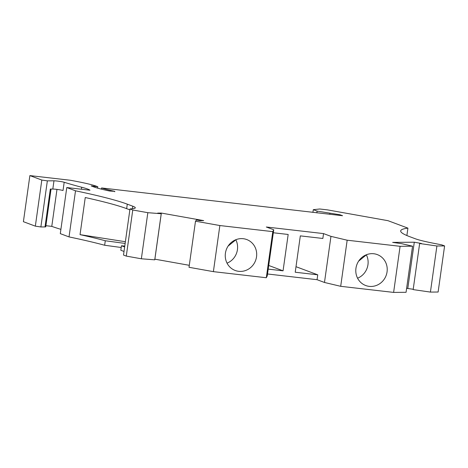 <?xml version="1.0" encoding="UTF-8"?>
<svg xmlns="http://www.w3.org/2000/svg" width="468" height="468" viewBox="0 0 468 468"><rect width="100%" height="100%" fill="white"/><g stroke="black" fill="none" stroke-linecap="round" stroke-linejoin="round"><path stroke-width="0.7" d="M41.816 180.057L29.882 175.594L70.405 180.262A72.113 5.359 -172 0 1 79.706 182.046A53.136 3.949 -172 0 1 96.507 186.258L97.8 186.744L91.178 185.931L93.676 186.867A63.005 4.686 -172 0 0 109.565 191.02L114.806 191.348A55.411 4.118 -172 0 1 101.568 187.955L342.553 215.719L340.002 214.765L317.117 211.109L313.297 209.682L319.761 208.991L327.407 209.869L387.995 220.685L407.92 228.132A189.774 14.11 8 0 0 400.678 230.894A189.774 14.11 8 0 0 409.798 236.703L415.274 238.75A53.136 3.949 8 0 0 433.625 243.272L441.821 244.887L444.6 245.922L436.901 245.992L419.644 243.5L421.452 243.489L414.285 242.208L392.652 242.395L401.62 243.658L412.548 246.197L400.093 246.308L347.168 240.207L330.958 236.363L323.54 233.596L266.321 227.003L273.739 229.776L272.786 231.637L219.861 225.541L195.495 221.194L196.501 220.024L200.035 220.656L203.697 220.621L161.355 213.069L157.693 213.098L161.226 213.73L147.835 212.688L132.766 209.997L129.987 208.956L133.006 208.634A53.136 3.949 -172 0 0 135.316 207.827A53.136 3.949 -172 0 0 132.766 206.201L127.29 204.153A189.774 14.11 -172 0 0 75.512 190.804L66.778 187.539L89.973 190.213A56.932 4.235 -172 0 0 81.695 187.247A243.67 18.117 -172 0 1 64.186 182.257A5.692 0.421 -172 0 0 59.196 181.303A5.692 0.421 -172 0 0 53.978 180.806L47.356 180.864L41.816 180.057L35.34 226.155L23.4 221.692L29.882 175.594M444.6 245.922L438.118 292.026L430.42 292.09L413.168 289.604L419.644 243.5M413.209 289.277L406.628 288.323M412.548 246.197L406.066 292.301L393.617 292.406L340.692 286.311L324.476 282.467L317.064 279.694L267.526 273.985M273.739 229.776L267.257 275.874L266.31 277.74L213.385 271.645L189.013 267.292L195.495 221.194M154.844 259.167L189.294 265.309M132.766 209.997L126.284 256.095L141.354 258.786L154.75 259.828L161.226 213.73M126.284 256.095L123.511 255.06L129.987 208.956M124.775 246.063L121.452 245.764L120.82 250.257L124.014 251.456M121.212 247.496L104.651 245.25A189.774 14.11 -172 0 0 69.03 236.907L60.296 233.643L66.778 187.539M60.898 229.349A243.67 18.117 -172 0 1 51.778 226.372L45.899 225.693M51.047 189.066L45.747 226.804A6.833 0.509 -172 0 1 45.004 226.927L40.874 226.962L35.34 226.155M125.383 241.722L80.04 234.638L85.252 197.531A189.774 14.11 -172 0 1 126.658 208.652L127.29 204.153M80.04 234.638A189.774 14.11 -172 0 1 105.282 240.751L104.651 245.25M75.512 190.804L69.03 236.907M125.143 243.448L105.282 240.751M121.452 245.764L124.646 246.958M129.864 209.851L126.658 208.652M147.835 212.688L141.354 258.786M154.873 259.167L161.355 213.069M219.861 225.541L213.385 271.645M272.786 231.637L266.31 277.74M347.168 240.207L340.692 286.311M330.958 236.363L324.476 282.467M400.093 246.308L393.617 292.406M407.809 288.311L414.285 242.208M436.901 245.992L430.42 292.09M323.54 233.596L322.856 238.464L300.327 235.872L295.22 272.23L317.749 274.821L295.998 266.69M268.211 269.118L283.058 270.826L288.171 234.468L273.318 232.76M283.058 270.826L268.72 265.467M45.004 226.927L50.328 189.072L52.82 189.054A5.692 0.421 -172 0 1 58.038 189.546A5.692 0.421 -172 0 1 63.028 190.505L64.186 182.257M227.044 263.156A16.509 15.608 110.5 0 0 237.434 249.666A16.509 15.608 110.5 0 0 235.843 239.803L228.097 246.104M225.418 253.223A16.509 15.608 110.5 0 0 235.193 270.481A16.509 15.608 110.5 0 0 256.528 256.809A16.509 15.608 110.5 0 0 246.759 239.552A16.509 15.608 110.5 0 0 225.418 253.223M56.979 189.405L51.778 226.372M313.297 209.682L312.911 212.425M101.568 187.955L101.398 189.142M339.908 215.432L340.002 214.765M329.917 213.396L329.782 214.344M317.117 211.109L316.865 212.881M97.8 186.744L97.601 188.13M406.879 235.539L407.92 228.132M355.949 268.263A16.509 15.608 110.5 0 0 365.719 285.521A16.509 15.608 110.5 0 0 387.059 271.849A16.509 15.608 110.5 0 0 377.284 254.592A16.509 15.608 110.5 0 0 355.949 268.263M357.575 278.197A16.509 15.608 110.5 0 0 367.959 264.707A16.509 15.608 110.5 0 0 366.368 254.844L366.257 254.803M358.623 261.144L366.368 254.844M317.064 279.694L317.749 274.821M40.874 226.962L47.356 180.864M132.415 208.699L132.766 206.201M52.82 189.054L53.978 180.806M81.42 189.224L81.695 187.247M114.748 191.751L114.806 191.348"/></g></svg>
